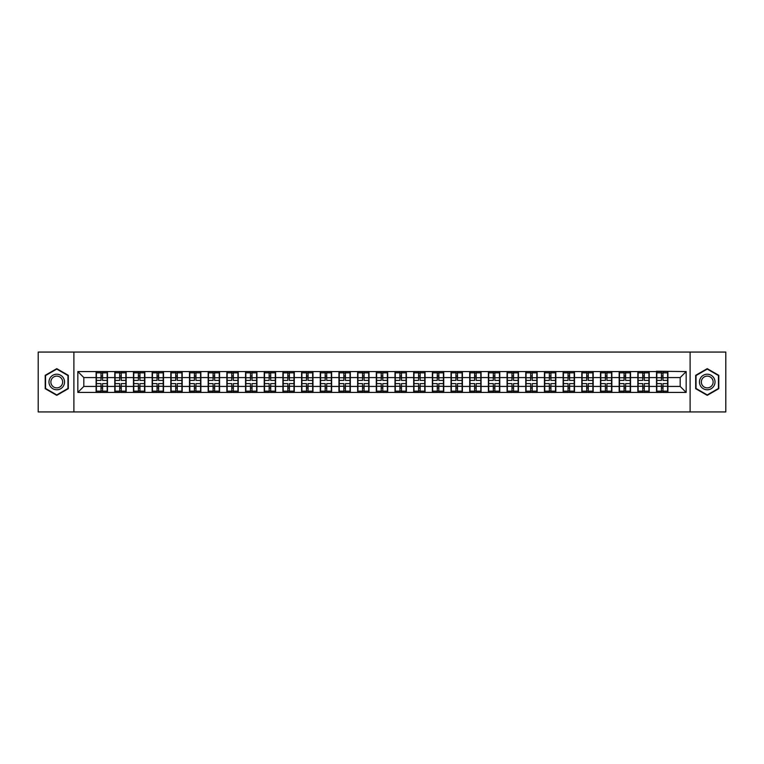<?xml version="1.0" encoding="UTF-8"?>
<svg xmlns="http://www.w3.org/2000/svg" width="764" height="764" viewBox="0 0 764 764"><rect width="100%" height="100%" fill="white"/><g stroke="black" fill="none" stroke-linecap="round" stroke-linejoin="round"><path stroke-width="1.15" d="M690.112 411.939L725.8 411.939L725.8 352.061L690.112 352.061L690.112 411.939L73.888 411.939L73.888 352.061L38.2 352.061L38.2 411.939L73.888 411.939M690.112 352.061L73.888 352.061M680.18 386.431L680.18 377.569L667.898 377.569L667.898 386.431L680.18 386.431L686.168 392.419L686.168 371.581L656.524 371.218L656.524 377.569L649.219 377.569L649.219 386.431L656.524 386.431L656.524 377.569M686.168 392.419L77.832 392.419L77.832 371.581L96.102 371.581L96.102 377.569L83.82 377.569L83.82 386.431L96.102 386.431L96.102 377.569M656.524 371.581L96.102 371.581M656.524 386.431L656.524 392.419M649.219 386.431L649.219 392.419M649.219 371.581L649.219 377.569M630.539 386.431L637.844 386.431L637.844 377.569L630.539 377.569L630.539 392.419M637.844 386.431L637.844 392.419M637.844 371.581L637.844 377.569M630.539 371.581L630.539 377.569M611.859 386.431L619.165 386.431L619.165 377.569L611.859 377.569L611.859 392.419M619.165 386.431L619.165 392.419M619.165 371.581L619.165 377.569M611.859 371.581L611.859 377.569M593.179 386.431L600.485 386.431L600.485 377.569L593.179 377.569L593.179 392.419M600.485 386.431L600.485 392.419M600.485 371.581L600.485 377.569M593.179 371.581L593.179 377.569M574.499 386.431L581.805 386.431L581.805 377.569L574.499 377.569L574.499 392.419M581.805 386.431L581.805 392.419M581.805 371.581L581.805 377.569M574.499 371.581L574.499 377.569M555.82 386.431L563.125 386.431L563.125 377.569L555.82 377.569L555.82 392.419M563.125 386.431L563.125 392.419M563.125 371.581L563.125 377.569M555.82 371.581L555.82 377.569M537.14 386.431L544.436 386.431L544.436 377.569L537.14 377.569L537.14 392.419M544.436 386.431L544.436 392.419M544.436 371.581L544.436 377.569M537.14 371.581L537.14 377.569M518.45 386.431L525.756 386.431L525.756 377.569L518.45 377.569L518.45 392.419M525.756 386.431L525.756 392.419M525.756 371.581L525.756 377.569M518.45 371.581L518.45 377.569M499.771 386.431L507.076 386.431L507.076 377.569L499.771 377.569L499.771 392.419M507.076 386.431L507.076 392.419M507.076 371.581L507.076 377.569M499.771 371.581L499.771 377.569M481.091 386.431L488.397 386.431L488.397 377.569L481.091 377.569L481.091 392.419M488.397 386.431L488.397 392.419M488.397 371.581L488.397 377.569M481.091 371.581L481.091 377.569M462.411 386.431L469.717 386.431L469.717 377.569L462.411 377.569L462.411 392.419M469.717 386.431L469.717 392.419M469.717 371.581L469.717 377.569M462.411 371.581L462.411 377.569M443.731 386.431L451.037 386.431L451.037 377.569L443.731 377.569L443.731 392.419M451.037 386.431L451.037 392.419M451.037 371.581L451.037 377.569M443.731 371.581L443.731 377.569M425.051 386.431L432.357 386.431L432.357 377.569L425.051 377.569L425.051 392.419M432.357 386.431L432.357 392.419M432.357 371.581L432.357 377.569M425.051 371.581L425.051 377.569M406.372 386.431L413.677 386.431L413.677 377.569L406.372 377.569L406.372 392.419M413.677 386.431L413.677 392.419M413.677 371.581L413.677 377.569M406.372 371.581L406.372 377.569M387.692 386.431L394.998 386.431L394.998 377.569L387.692 377.569L387.692 392.419M394.998 386.431L394.998 392.419M394.998 371.581L394.998 377.569M387.692 371.581L387.692 377.569M369.002 386.431L376.308 386.431L376.308 377.569L369.002 377.569L369.002 392.419M376.308 386.431L376.308 392.419M376.308 371.581L376.308 377.569M369.002 371.581L369.002 377.569M350.323 386.431L357.628 386.431L357.628 377.569L350.323 377.569L350.323 392.419M357.628 386.431L357.628 392.419M357.628 371.581L357.628 377.569M350.323 371.581L350.323 377.569M331.643 386.431L338.949 386.431L338.949 377.569L331.643 377.569L331.643 392.419M338.949 386.431L338.949 392.419M338.949 371.581L338.949 377.569M331.643 371.581L331.643 377.569M312.963 386.431L320.269 386.431L320.269 377.569L312.963 377.569L312.963 392.419M320.269 386.431L320.269 392.419M320.269 371.581L320.269 377.569M312.963 371.581L312.963 377.569M294.283 386.431L301.589 386.431L301.589 377.569L294.283 377.569L294.283 392.419M301.589 386.431L301.589 392.419M301.589 371.581L301.589 377.569M294.283 371.581L294.283 377.569M275.603 386.431L282.909 386.431L282.909 377.569L275.603 377.569L275.603 392.419M282.909 386.431L282.909 392.419M282.909 371.581L282.909 377.569M275.603 371.581L275.603 377.569M256.924 386.431L264.229 386.431L264.229 377.569L256.924 377.569L256.924 392.419M264.229 386.431L264.229 392.419M264.229 371.581L264.229 377.569M256.924 371.581L256.924 377.569M238.244 386.431L245.55 386.431L245.55 377.569L238.244 377.569L238.244 392.419M245.55 386.431L245.55 392.419M245.55 371.581L245.55 377.569M238.244 371.581L238.244 377.569M219.564 386.431L226.86 386.431L226.86 377.569L219.564 377.569L219.564 392.419M226.86 386.431L226.86 392.419M226.86 371.581L226.86 377.569M219.564 371.581L219.564 377.569M200.875 386.431L208.18 386.431L208.18 377.569L200.875 377.569L200.875 392.419M208.18 386.431L208.18 392.419M208.18 371.581L208.18 377.569M200.875 371.581L200.875 377.569M182.195 386.431L189.501 386.431L189.501 377.569L182.195 377.569L182.195 392.419M189.501 386.431L189.501 392.419M189.501 371.581L189.501 377.569M182.195 371.581L182.195 377.569M163.515 386.431L170.821 386.431L170.821 377.569L163.515 377.569L163.515 392.419M170.821 386.431L170.821 392.419M170.821 371.581L170.821 377.569M163.515 371.581L163.515 377.569M144.835 386.431L152.141 386.431L152.141 377.569L144.835 377.569L144.835 392.419M152.141 386.431L152.141 392.419M152.141 371.581L152.141 377.569M144.835 371.581L144.835 377.569M126.155 386.431L133.461 386.431L133.461 377.569L126.155 377.569L126.155 392.419M133.461 386.431L133.461 392.419M133.461 371.581L133.461 377.569M126.155 371.581L126.155 377.569M107.476 386.431L114.781 386.431L114.781 377.569L107.476 377.569L107.476 392.419M114.781 386.431L114.781 392.419M114.781 371.581L114.781 377.569M107.476 371.581L107.476 377.569M96.102 386.431L96.102 392.419M83.82 386.431L77.832 392.419M77.832 371.581L83.82 377.569M667.898 386.431L667.898 392.419M667.898 371.581L667.898 377.569M686.168 371.581L680.18 377.569M56.765 368.659L45.21 375.325L45.21 388.675L56.765 395.341L68.321 388.675L68.321 375.325L56.765 368.659M695.679 388.675L707.235 395.341L718.79 388.675L718.79 375.325L707.235 368.659L695.679 375.325L695.679 388.675M96.398 377.75L101.01 377.75L101.01 371.524L96.398 371.524L96.398 383.614L101.01 383.614L101.01 386.25L102.567 386.231L102.567 383.614L107.18 383.614L107.18 371.524L102.567 371.524L102.567 372.842L107.18 372.842M101.01 376.022L102.567 376.022M102.567 373.023L101.01 373.023M96.398 380.386L101.01 380.386L101.01 377.75L102.567 377.769L102.567 380.386L107.18 380.386M96.398 372.842L101.01 372.842M101.01 390.977L102.567 390.977M101.01 387.978L102.567 387.978M96.398 392.476L101.01 392.476L101.01 391.158L96.398 391.158L96.398 392.476M96.398 383.614L96.398 386.25L101.01 386.25L101.01 391.158M96.398 386.25L96.398 391.158M107.18 383.614L107.18 392.476L102.567 392.476L102.567 391.158L107.18 391.158M107.18 386.25L102.567 386.25L102.567 391.158M107.18 377.75L102.567 377.75L102.567 372.842M115.078 377.75L119.69 377.75L119.69 371.524L115.078 371.524L115.078 383.614L119.69 383.614L119.69 386.25L121.247 386.231L121.247 383.614L125.859 383.614L125.859 371.524L121.247 371.524L121.247 372.842L125.859 372.842M119.69 376.022L121.247 376.022M121.247 373.023L119.69 373.023M115.078 380.386L119.69 380.386L119.69 377.75L121.247 377.769L121.247 380.386L125.859 380.386M115.078 372.842L119.69 372.842M119.69 390.977L121.247 390.977M119.69 387.978L121.247 387.978M115.078 392.476L119.69 392.476L119.69 391.158L115.078 391.158L115.078 392.476M115.078 383.614L115.078 386.25L119.69 386.25L119.69 391.158M115.078 386.25L115.078 391.158M125.859 383.614L125.859 392.476L121.247 392.476L121.247 391.158L125.859 391.158M125.859 386.25L121.247 386.25L121.247 391.158M125.859 377.75L121.247 377.75L121.247 372.842M133.757 377.75L138.37 377.75L138.37 371.524L133.757 371.524L133.757 383.614L138.37 383.614L138.37 386.25L139.927 386.231L139.927 383.614L144.539 383.614L144.539 371.524L139.927 371.524L139.927 372.842L144.539 372.842M138.37 376.022L139.927 376.022M139.927 373.023L138.37 373.023M133.757 380.386L138.37 380.386L138.37 377.75L139.927 377.769L139.927 380.386L144.539 380.386M133.757 372.842L138.37 372.842M138.37 390.977L139.927 390.977M138.37 387.978L139.927 387.978M133.757 392.476L138.37 392.476L138.37 391.158L133.757 391.158L133.757 392.476M133.757 383.614L133.757 386.25L138.37 386.25L138.37 391.158M133.757 386.25L133.757 391.158M144.539 383.614L144.539 392.476L139.927 392.476L139.927 391.158L144.539 391.158M144.539 386.25L139.927 386.25L139.927 391.158M144.539 377.75L139.927 377.75L139.927 372.842M152.437 377.75L157.05 377.75L157.05 371.524L152.437 371.524L152.437 383.614L157.05 383.614L157.05 386.25L158.606 386.231L158.606 383.614L163.219 383.614L163.219 371.524L158.606 371.524L158.606 372.842L163.219 372.842M157.05 376.022L158.606 376.022M158.606 373.023L157.05 373.023M152.437 380.386L157.05 380.386L157.05 377.75L158.606 377.769L158.606 380.386L163.219 380.386M152.437 372.842L157.05 372.842M157.05 390.977L158.606 390.977M157.05 387.978L158.606 387.978M152.437 392.476L157.05 392.476L157.05 391.158L152.437 391.158L152.437 392.476M152.437 383.614L152.437 386.25L157.05 386.25L157.05 391.158M152.437 386.25L152.437 391.158M163.219 383.614L163.219 392.476L158.606 392.476L158.606 391.158L163.219 391.158M163.219 386.25L158.606 386.25L158.606 391.158M163.219 377.75L158.606 377.75L158.606 372.842M171.117 377.75L175.73 377.75L175.73 371.524L171.117 371.524L171.117 383.614L175.73 383.614L175.73 386.25L177.286 386.231L177.286 383.614L181.899 383.614L181.899 371.524L177.286 371.524L177.286 372.842L181.899 372.842M175.73 376.022L177.286 376.022M177.286 373.023L175.73 373.023M171.117 380.386L175.73 380.386L175.73 377.75L177.286 377.769L177.286 380.386L181.899 380.386M171.117 372.842L175.73 372.842M175.73 390.977L177.286 390.977M175.73 387.978L177.286 387.978M171.117 392.476L175.73 392.476L175.73 391.158L171.117 391.158L171.117 392.476M171.117 383.614L171.117 386.25L175.73 386.25L175.73 391.158M171.117 386.25L171.117 391.158M181.899 383.614L181.899 392.476L177.286 392.476L177.286 391.158L181.899 391.158M181.899 386.25L177.286 386.25L177.286 391.158M181.899 377.75L177.286 377.75L177.286 372.842M189.806 377.75L194.409 377.75L194.409 371.524L189.806 371.524L189.806 383.614L194.409 383.614L194.409 386.25L195.966 386.231L195.966 383.614L200.579 383.614L200.579 371.524L195.966 371.524L195.966 372.842L200.579 372.842M194.409 376.022L195.966 376.022M195.966 373.023L194.409 373.023M189.806 380.386L194.409 380.386L194.409 377.75L195.966 377.769L195.966 380.386L200.579 380.386M189.806 372.842L194.409 372.842M194.409 390.977L195.966 390.977M194.409 387.978L195.966 387.978M189.806 392.476L194.409 392.476L194.409 391.158L189.806 391.158L189.806 392.476M189.806 383.614L189.806 386.25L194.409 386.25L194.409 391.158M189.806 386.25L189.806 391.158M200.579 383.614L200.579 392.476L195.966 392.476L195.966 391.158L200.579 391.158M200.579 386.25L195.966 386.25L195.966 391.158M200.579 377.75L195.966 377.75L195.966 372.842M63.498 378.104A7.783 7.783 0 0 0 52.869 375.258A7.783 7.783 0 0 0 50.023 385.896A7.783 7.783 0 0 0 60.652 388.742A7.783 7.783 0 0 0 63.498 378.104M61.865 379.049A5.892 5.892 0 0 0 53.814 376.9A5.892 5.892 0 0 0 51.656 384.951A5.892 5.892 0 0 0 59.707 387.1A5.892 5.892 0 0 0 61.865 379.049M56.765 394.931L45.563 388.465L45.563 375.535L56.765 369.069L67.958 375.535L67.958 388.465L56.765 394.931M713.977 378.104A7.783 7.783 0 0 0 703.348 375.258A7.783 7.783 0 0 0 700.502 385.896A7.783 7.783 0 0 0 711.131 388.742A7.783 7.783 0 0 0 713.977 378.104M712.344 379.049A5.892 5.892 0 0 0 704.293 376.9A5.892 5.892 0 0 0 702.135 384.951A5.892 5.892 0 0 0 710.186 387.1A5.892 5.892 0 0 0 712.344 379.049M707.235 394.931L696.042 388.465L696.042 375.535L707.235 369.069L718.437 375.535L718.437 388.465L707.235 394.931M208.486 377.75L213.089 377.75L213.089 371.524L208.486 371.524L208.486 383.614L213.089 383.614L213.089 386.25L214.646 386.231L214.646 383.614L219.258 383.614L219.258 371.524L214.646 371.524L214.646 372.842L219.258 372.842M213.089 376.022L214.646 376.022M214.646 373.023L213.089 373.023M208.486 380.386L213.089 380.386L213.089 377.75L214.646 377.769L214.646 380.386L219.258 380.386M208.486 372.842L213.089 372.842M213.089 390.977L214.646 390.977M213.089 387.978L214.646 387.978M208.486 392.476L213.089 392.476L213.089 391.158L208.486 391.158L208.486 392.476M208.486 383.614L208.486 386.25L213.089 386.25L213.089 391.158M208.486 386.25L208.486 391.158M219.258 383.614L219.258 392.476L214.646 392.476L214.646 391.158L219.258 391.158M219.258 386.25L214.646 386.25L214.646 391.158M219.258 377.75L214.646 377.75L214.646 372.842M227.166 377.75L231.778 377.75L231.778 371.524L227.166 371.524L227.166 383.614L231.778 383.614L231.778 386.25L233.335 386.231L233.335 383.614L237.938 383.614L237.938 371.524L233.335 371.524L233.335 372.842L237.938 372.842M231.778 376.022L233.335 376.022M233.335 373.023L231.778 373.023M227.166 380.386L231.778 380.386L231.778 377.75L233.335 377.769L233.335 380.386L237.938 380.386M227.166 372.842L231.778 372.842M231.778 390.977L233.335 390.977M231.778 387.978L233.335 387.978M227.166 392.476L231.778 392.476L231.778 391.158L227.166 391.158L227.166 392.476M227.166 383.614L227.166 386.25L231.778 386.25L231.778 391.158M227.166 386.25L227.166 391.158M237.938 383.614L237.938 392.476L233.335 392.476L233.335 391.158L237.938 391.158M237.938 386.25L233.335 386.25L233.335 391.158M237.938 377.75L233.335 377.75L233.335 372.842M245.846 377.75L250.458 377.75L250.458 371.524L245.846 371.524L245.846 383.614L250.458 383.614L250.458 386.25L252.015 386.231L252.015 383.614L256.618 383.614L256.618 371.524L252.015 371.524L252.015 372.842L256.618 372.842M250.458 376.022L252.015 376.022M252.015 373.023L250.458 373.023M245.846 380.386L250.458 380.386L250.458 377.75L252.015 377.769L252.015 380.386L256.618 380.386M245.846 372.842L250.458 372.842M250.458 390.977L252.015 390.977M250.458 387.978L252.015 387.978M245.846 392.476L250.458 392.476L250.458 391.158L245.846 391.158L245.846 392.476M245.846 383.614L245.846 386.25L250.458 386.25L250.458 391.158M245.846 386.25L245.846 391.158M256.618 383.614L256.618 392.476L252.015 392.476L252.015 391.158L256.618 391.158M256.618 386.25L252.015 386.25L252.015 391.158M256.618 377.75L252.015 377.75L252.015 372.842M264.525 377.75L269.138 377.75L269.138 371.524L264.525 371.524L264.525 383.614L269.138 383.614L269.138 386.25L270.695 386.231L270.695 383.614L275.307 383.614L275.307 371.524L270.695 371.524L270.695 372.842L275.307 372.842M269.138 376.022L270.695 376.022M270.695 373.023L269.138 373.023M264.525 380.386L269.138 380.386L269.138 377.75L270.695 377.769L270.695 380.386L275.307 380.386M264.525 372.842L269.138 372.842M269.138 390.977L270.695 390.977M269.138 387.978L270.695 387.978M264.525 392.476L269.138 392.476L269.138 391.158L264.525 391.158L264.525 392.476M264.525 383.614L264.525 386.25L269.138 386.25L269.138 391.158M264.525 386.25L264.525 391.158M275.307 383.614L275.307 392.476L270.695 392.476L270.695 391.158L275.307 391.158M275.307 386.25L270.695 386.25L270.695 391.158M275.307 377.75L270.695 377.75L270.695 372.842M283.205 377.75L287.818 377.75L287.818 371.524L283.205 371.524L283.205 383.614L287.818 383.614L287.818 386.25L289.375 386.231L289.375 383.614L293.987 383.614L293.987 371.524L289.375 371.524L289.375 372.842L293.987 372.842M287.818 376.022L289.375 376.022M289.375 373.023L287.818 373.023M283.205 380.386L287.818 380.386L287.818 377.75L289.375 377.769L289.375 380.386L293.987 380.386M283.205 372.842L287.818 372.842M287.818 390.977L289.375 390.977M287.818 387.978L289.375 387.978M283.205 392.476L287.818 392.476L287.818 391.158L283.205 391.158L283.205 392.476M283.205 383.614L283.205 386.25L287.818 386.25L287.818 391.158M283.205 386.25L283.205 391.158M293.987 383.614L293.987 392.476L289.375 392.476L289.375 391.158L293.987 391.158M293.987 386.25L289.375 386.25L289.375 391.158M293.987 377.75L289.375 377.75L289.375 372.842M301.885 377.75L306.498 377.75L306.498 371.524L301.885 371.524L301.885 383.614L306.498 383.614L306.498 386.25L308.054 386.231L308.054 383.614L312.667 383.614L312.667 371.524L308.054 371.524L308.054 372.842L312.667 372.842M306.498 376.022L308.054 376.022M308.054 373.023L306.498 373.023M301.885 380.386L306.498 380.386L306.498 377.75L308.054 377.769L308.054 380.386L312.667 380.386M301.885 372.842L306.498 372.842M306.498 390.977L308.054 390.977M306.498 387.978L308.054 387.978M301.885 392.476L306.498 392.476L306.498 391.158L301.885 391.158L301.885 392.476M301.885 383.614L301.885 386.25L306.498 386.25L306.498 391.158M301.885 386.25L301.885 391.158M312.667 383.614L312.667 392.476L308.054 392.476L308.054 391.158L312.667 391.158M312.667 386.25L308.054 386.25L308.054 391.158M312.667 377.75L308.054 377.75L308.054 372.842M320.565 377.75L325.178 377.75L325.178 371.524L320.565 371.524L320.565 383.614L325.178 383.614L325.178 386.25L326.734 386.231L326.734 383.614L331.347 383.614L331.347 371.524L326.734 371.524L326.734 372.842L331.347 372.842M325.178 376.022L326.734 376.022M326.734 373.023L325.178 373.023M320.565 380.386L325.178 380.386L325.178 377.75L326.734 377.769L326.734 380.386L331.347 380.386M320.565 372.842L325.178 372.842M325.178 390.977L326.734 390.977M325.178 387.978L326.734 387.978M320.565 392.476L325.178 392.476L325.178 391.158L320.565 391.158L320.565 392.476M320.565 383.614L320.565 386.25L325.178 386.25L325.178 391.158M320.565 386.25L320.565 391.158M331.347 383.614L331.347 392.476L326.734 392.476L326.734 391.158L331.347 391.158M331.347 386.25L326.734 386.25L326.734 391.158M331.347 377.75L326.734 377.75L326.734 372.842M339.254 377.75L343.857 377.75L343.857 371.524L339.254 371.524L339.254 383.614L343.857 383.614L343.857 386.25L345.414 386.231L345.414 383.614L350.027 383.614L350.027 371.524L345.414 371.524L345.414 372.842L350.027 372.842M343.857 376.022L345.414 376.022M345.414 373.023L343.857 373.023M339.254 380.386L343.857 380.386L343.857 377.75L345.414 377.769L345.414 380.386L350.027 380.386M339.254 372.842L343.857 372.842M343.857 390.977L345.414 390.977M343.857 387.978L345.414 387.978M339.254 392.476L343.857 392.476L343.857 391.158L339.254 391.158L339.254 392.476M339.254 383.614L339.254 386.25L343.857 386.25L343.857 391.158M339.254 386.25L339.254 391.158M350.027 383.614L350.027 392.476L345.414 392.476L345.414 391.158L350.027 391.158M350.027 386.25L345.414 386.25L345.414 391.158M350.027 377.75L345.414 377.75L345.414 372.842M357.934 377.75L362.537 377.75L362.537 371.524L357.934 371.524L357.934 383.614L362.537 383.614L362.537 386.25L364.094 386.231L364.094 383.614L368.706 383.614L368.706 371.524L364.094 371.524L364.094 372.842L368.706 372.842M362.537 376.022L364.094 376.022M364.094 373.023L362.537 373.023M357.934 380.386L362.537 380.386L362.537 377.75L364.094 377.769L364.094 380.386L368.706 380.386M357.934 372.842L362.537 372.842M362.537 390.977L364.094 390.977M362.537 387.978L364.094 387.978M357.934 392.476L362.537 392.476L362.537 391.158L357.934 391.158L357.934 392.476M357.934 383.614L357.934 386.25L362.537 386.25L362.537 391.158M357.934 386.25L357.934 391.158M368.706 383.614L368.706 392.476L364.094 392.476L364.094 391.158L368.706 391.158M368.706 386.25L364.094 386.25L364.094 391.158M368.706 377.75L364.094 377.75L364.094 372.842M376.614 377.75L381.217 377.75L381.217 371.524L376.614 371.524L376.614 383.614L381.217 383.614L381.217 386.25L382.783 386.231L382.783 383.614L387.386 383.614L387.386 371.524L382.783 371.524L382.783 372.842L387.386 372.842M381.217 376.022L382.783 376.022M382.783 373.023L381.217 373.023M376.614 380.386L381.217 380.386L381.217 377.75L382.783 377.769L382.783 380.386L387.386 380.386M376.614 372.842L381.217 372.842M381.217 390.977L382.783 390.977M381.217 387.978L382.783 387.978M376.614 392.476L381.217 392.476L381.217 391.158L376.614 391.158L376.614 392.476M376.614 383.614L376.614 386.25L381.217 386.25L381.217 391.158M376.614 386.25L376.614 391.158M387.386 383.614L387.386 392.476L382.783 392.476L382.783 391.158L387.386 391.158M387.386 386.25L382.783 386.25L382.783 391.158M387.386 377.75L382.783 377.75L382.783 372.842M395.294 377.75L399.906 377.75L399.906 371.524L395.294 371.524L395.294 383.614L399.906 383.614L399.906 386.25L401.463 386.231L401.463 383.614L406.066 383.614L406.066 371.524L401.463 371.524L401.463 372.842L406.066 372.842M399.906 376.022L401.463 376.022M401.463 373.023L399.906 373.023M395.294 380.386L399.906 380.386L399.906 377.75L401.463 377.769L401.463 380.386L406.066 380.386M395.294 372.842L399.906 372.842M399.906 390.977L401.463 390.977M399.906 387.978L401.463 387.978M395.294 392.476L399.906 392.476L399.906 391.158L395.294 391.158L395.294 392.476M395.294 383.614L395.294 386.25L399.906 386.25L399.906 391.158M395.294 386.25L395.294 391.158M406.066 383.614L406.066 392.476L401.463 392.476L401.463 391.158L406.066 391.158M406.066 386.25L401.463 386.25L401.463 391.158M406.066 377.75L401.463 377.75L401.463 372.842M413.973 377.75L418.586 377.75L418.586 371.524L413.973 371.524L413.973 383.614L418.586 383.614L418.586 386.25L420.143 386.231L420.143 383.614L424.746 383.614L424.746 371.524L420.143 371.524L420.143 372.842L424.746 372.842M418.586 376.022L420.143 376.022M420.143 373.023L418.586 373.023M413.973 380.386L418.586 380.386L418.586 377.75L420.143 377.769L420.143 380.386L424.746 380.386M413.973 372.842L418.586 372.842M418.586 390.977L420.143 390.977M418.586 387.978L420.143 387.978M413.973 392.476L418.586 392.476L418.586 391.158L413.973 391.158L413.973 392.476M413.973 383.614L413.973 386.25L418.586 386.25L418.586 391.158M413.973 386.25L413.973 391.158M424.746 383.614L424.746 392.476L420.143 392.476L420.143 391.158L424.746 391.158M424.746 386.25L420.143 386.25L420.143 391.158M424.746 377.75L420.143 377.75L420.143 372.842M432.653 377.75L437.266 377.75L437.266 371.524L432.653 371.524L432.653 383.614L437.266 383.614L437.266 386.25L438.822 386.231L438.822 383.614L443.435 383.614L443.435 371.524L438.822 371.524L438.822 372.842L443.435 372.842M437.266 376.022L438.822 376.022M438.822 373.023L437.266 373.023M432.653 380.386L437.266 380.386L437.266 377.75L438.822 377.769L438.822 380.386L443.435 380.386M432.653 372.842L437.266 372.842M437.266 390.977L438.822 390.977M437.266 387.978L438.822 387.978M432.653 392.476L437.266 392.476L437.266 391.158L432.653 391.158L432.653 392.476M432.653 383.614L432.653 386.25L437.266 386.25L437.266 391.158M432.653 386.25L432.653 391.158M443.435 383.614L443.435 392.476L438.822 392.476L438.822 391.158L443.435 391.158M443.435 386.25L438.822 386.25L438.822 391.158M443.435 377.75L438.822 377.75L438.822 372.842M451.333 377.75L455.946 377.75L455.946 371.524L451.333 371.524L451.333 383.614L455.946 383.614L455.946 386.25L457.502 386.231L457.502 383.614L462.115 383.614L462.115 371.524L457.502 371.524L457.502 372.842L462.115 372.842M455.946 376.022L457.502 376.022M457.502 373.023L455.946 373.023M451.333 380.386L455.946 380.386L455.946 377.75L457.502 377.769L457.502 380.386L462.115 380.386M451.333 372.842L455.946 372.842M455.946 390.977L457.502 390.977M455.946 387.978L457.502 387.978M451.333 392.476L455.946 392.476L455.946 391.158L451.333 391.158L451.333 392.476M451.333 383.614L451.333 386.25L455.946 386.25L455.946 391.158M451.333 386.25L451.333 391.158M462.115 383.614L462.115 392.476L457.502 392.476L457.502 391.158L462.115 391.158M462.115 386.25L457.502 386.25L457.502 391.158M462.115 377.75L457.502 377.75L457.502 372.842M470.013 377.75L474.625 377.75L474.625 371.524L470.013 371.524L470.013 383.614L474.625 383.614L474.625 386.25L476.182 386.231L476.182 383.614L480.795 383.614L480.795 371.524L476.182 371.524L476.182 372.842L480.795 372.842M474.625 376.022L476.182 376.022M476.182 373.023L474.625 373.023M470.013 380.386L474.625 380.386L474.625 377.75L476.182 377.769L476.182 380.386L480.795 380.386M470.013 372.842L474.625 372.842M474.625 390.977L476.182 390.977M474.625 387.978L476.182 387.978M470.013 392.476L474.625 392.476L474.625 391.158L470.013 391.158L470.013 392.476M470.013 383.614L470.013 386.25L474.625 386.25L474.625 391.158M470.013 386.25L470.013 391.158M480.795 383.614L480.795 392.476L476.182 392.476L476.182 391.158L480.795 391.158M480.795 386.25L476.182 386.25L476.182 391.158M480.795 377.75L476.182 377.75L476.182 372.842M488.693 377.75L493.305 377.75L493.305 371.524L488.693 371.524L488.693 383.614L493.305 383.614L493.305 386.25L494.862 386.231L494.862 383.614L499.475 383.614L499.475 371.524L494.862 371.524L494.862 372.842L499.475 372.842M493.305 376.022L494.862 376.022M494.862 373.023L493.305 373.023M488.693 380.386L493.305 380.386L493.305 377.75L494.862 377.769L494.862 380.386L499.475 380.386M488.693 372.842L493.305 372.842M493.305 390.977L494.862 390.977M493.305 387.978L494.862 387.978M488.693 392.476L493.305 392.476L493.305 391.158L488.693 391.158L488.693 392.476M488.693 383.614L488.693 386.25L493.305 386.25L493.305 391.158M488.693 386.25L488.693 391.158M499.475 383.614L499.475 392.476L494.862 392.476L494.862 391.158L499.475 391.158M499.475 386.25L494.862 386.25L494.862 391.158M499.475 377.75L494.862 377.75L494.862 372.842M507.382 377.75L511.985 377.75L511.985 371.524L507.382 371.524L507.382 383.614L511.985 383.614L511.985 386.25L513.542 386.231L513.542 383.614L518.154 383.614L518.154 371.524L513.542 371.524L513.542 372.842L518.154 372.842M511.985 376.022L513.542 376.022M513.542 373.023L511.985 373.023M507.382 380.386L511.985 380.386L511.985 377.75L513.542 377.769L513.542 380.386L518.154 380.386M507.382 372.842L511.985 372.842M511.985 390.977L513.542 390.977M511.985 387.978L513.542 387.978M507.382 392.476L511.985 392.476L511.985 391.158L507.382 391.158L507.382 392.476M507.382 383.614L507.382 386.25L511.985 386.25L511.985 391.158M507.382 386.25L507.382 391.158M518.154 383.614L518.154 392.476L513.542 392.476L513.542 391.158L518.154 391.158M518.154 386.25L513.542 386.25L513.542 391.158M518.154 377.75L513.542 377.75L513.542 372.842M526.062 377.75L530.665 377.75L530.665 371.524L526.062 371.524L526.062 383.614L530.665 383.614L530.665 386.25L532.221 386.231L532.221 383.614L536.834 383.614L536.834 371.524L532.221 371.524L532.221 372.842L536.834 372.842M530.665 376.022L532.221 376.022M532.221 373.023L530.665 373.023M526.062 380.386L530.665 380.386L530.665 377.75L532.221 377.769L532.221 380.386L536.834 380.386M526.062 372.842L530.665 372.842M530.665 390.977L532.221 390.977M530.665 387.978L532.221 387.978M526.062 392.476L530.665 392.476L530.665 391.158L526.062 391.158L526.062 392.476M526.062 383.614L526.062 386.25L530.665 386.25L530.665 391.158M526.062 386.25L526.062 391.158M536.834 383.614L536.834 392.476L532.221 392.476L532.221 391.158L536.834 391.158M536.834 386.25L532.221 386.25L532.221 391.158M536.834 377.75L532.221 377.75L532.221 372.842M544.742 377.75L549.354 377.75L549.354 371.524L544.742 371.524L544.742 383.614L549.354 383.614L549.354 386.25L550.911 386.231L550.911 383.614L555.514 383.614L555.514 371.524L550.911 371.524L550.911 372.842L555.514 372.842M549.354 376.022L550.911 376.022M550.911 373.023L549.354 373.023M544.742 380.386L549.354 380.386L549.354 377.75L550.911 377.769L550.911 380.386L555.514 380.386M544.742 372.842L549.354 372.842M549.354 390.977L550.911 390.977M549.354 387.978L550.911 387.978M544.742 392.476L549.354 392.476L549.354 391.158L544.742 391.158L544.742 392.476M544.742 383.614L544.742 386.25L549.354 386.25L549.354 391.158M544.742 386.25L544.742 391.158M555.514 383.614L555.514 392.476L550.911 392.476L550.911 391.158L555.514 391.158M555.514 386.25L550.911 386.25L550.911 391.158M555.514 377.75L550.911 377.75L550.911 372.842M563.421 377.75L568.034 377.75L568.034 371.524L563.421 371.524L563.421 383.614L568.034 383.614L568.034 386.25L569.591 386.231L569.591 383.614L574.194 383.614L574.194 371.524L569.591 371.524L569.591 372.842L574.194 372.842M568.034 376.022L569.591 376.022M569.591 373.023L568.034 373.023M563.421 380.386L568.034 380.386L568.034 377.75L569.591 377.769L569.591 380.386L574.194 380.386M563.421 372.842L568.034 372.842M568.034 390.977L569.591 390.977M568.034 387.978L569.591 387.978M563.421 392.476L568.034 392.476L568.034 391.158L563.421 391.158L563.421 392.476M563.421 383.614L563.421 386.25L568.034 386.25L568.034 391.158M563.421 386.25L563.421 391.158M574.194 383.614L574.194 392.476L569.591 392.476L569.591 391.158L574.194 391.158M574.194 386.25L569.591 386.25L569.591 391.158M574.194 377.75L569.591 377.75L569.591 372.842M582.101 377.75L586.714 377.75L586.714 371.524L582.101 371.524L582.101 383.614L586.714 383.614L586.714 386.25L588.27 386.231L588.27 383.614L592.883 383.614L592.883 371.524L588.27 371.524L588.27 372.842L592.883 372.842M586.714 376.022L588.27 376.022M588.27 373.023L586.714 373.023M582.101 380.386L586.714 380.386L586.714 377.75L588.27 377.769L588.27 380.386L592.883 380.386M582.101 372.842L586.714 372.842M586.714 390.977L588.27 390.977M586.714 387.978L588.27 387.978M582.101 392.476L586.714 392.476L586.714 391.158L582.101 391.158L582.101 392.476M582.101 383.614L582.101 386.25L586.714 386.25L586.714 391.158M582.101 386.25L582.101 391.158M592.883 383.614L592.883 392.476L588.27 392.476L588.27 391.158L592.883 391.158M592.883 386.25L588.27 386.25L588.27 391.158M592.883 377.75L588.27 377.75L588.27 372.842M600.781 377.75L605.394 377.75L605.394 371.524L600.781 371.524L600.781 383.614L605.394 383.614L605.394 386.25L606.95 386.231L606.95 383.614L611.563 383.614L611.563 371.524L606.95 371.524L606.95 372.842L611.563 372.842M605.394 376.022L606.95 376.022M606.95 373.023L605.394 373.023M600.781 380.386L605.394 380.386L605.394 377.75L606.95 377.769L606.95 380.386L611.563 380.386M600.781 372.842L605.394 372.842M605.394 390.977L606.95 390.977M605.394 387.978L606.95 387.978M600.781 392.476L605.394 392.476L605.394 391.158L600.781 391.158L600.781 392.476M600.781 383.614L600.781 386.25L605.394 386.25L605.394 391.158M600.781 386.25L600.781 391.158M611.563 383.614L611.563 392.476L606.95 392.476L606.95 391.158L611.563 391.158M611.563 386.25L606.95 386.25L606.95 391.158M611.563 377.75L606.95 377.75L606.95 372.842M619.461 377.75L624.073 377.75L624.073 371.524L619.461 371.524L619.461 383.614L624.073 383.614L624.073 386.25L625.63 386.231L625.63 383.614L630.243 383.614L630.243 371.524L625.63 371.524L625.63 372.842L630.243 372.842M624.073 376.022L625.63 376.022M625.63 373.023L624.073 373.023M619.461 380.386L624.073 380.386L624.073 377.75L625.63 377.769L625.63 380.386L630.243 380.386M619.461 372.842L624.073 372.842M624.073 390.977L625.63 390.977M624.073 387.978L625.63 387.978M619.461 392.476L624.073 392.476L624.073 391.158L619.461 391.158L619.461 392.476M619.461 383.614L619.461 386.25L624.073 386.25L624.073 391.158M619.461 386.25L619.461 391.158M630.243 383.614L630.243 392.476L625.63 392.476L625.63 391.158L630.243 391.158M630.243 386.25L625.63 386.25L625.63 391.158M630.243 377.75L625.63 377.75L625.63 372.842M638.141 377.75L642.753 377.75L642.753 371.524L638.141 371.524L638.141 383.614L642.753 383.614L642.753 386.25L644.31 386.231L644.31 383.614L648.923 383.614L648.923 371.524L644.31 371.524L644.31 372.842L648.923 372.842M642.753 376.022L644.31 376.022M644.31 373.023L642.753 373.023M638.141 380.386L642.753 380.386L642.753 377.75L644.31 377.769L644.31 380.386L648.923 380.386M638.141 372.842L642.753 372.842M642.753 390.977L644.31 390.977M642.753 387.978L644.31 387.978M638.141 392.476L642.753 392.476L642.753 391.158L638.141 391.158L638.141 392.476M638.141 383.614L638.141 386.25L642.753 386.25L642.753 391.158M638.141 386.25L638.141 391.158M648.923 383.614L648.923 392.476L644.31 392.476L644.31 391.158L648.923 391.158M648.923 386.25L644.31 386.25L644.31 391.158M648.923 377.75L644.31 377.75L644.31 372.842M656.82 377.75L661.433 377.75L661.433 371.524L656.82 371.524L656.82 383.614L661.433 383.614L661.433 386.25L662.99 386.231L662.99 383.614L667.602 383.614L667.602 371.524L662.99 371.524L662.99 372.842L667.602 372.842M661.433 376.022L662.99 376.022M662.99 373.023L661.433 373.023M656.82 380.386L661.433 380.386L661.433 377.75L662.99 377.769L662.99 380.386L667.602 380.386M656.82 372.842L661.433 372.842M661.433 390.977L662.99 390.977M661.433 387.978L662.99 387.978M656.82 392.476L661.433 392.476L661.433 391.158L656.82 391.158L656.82 392.476M656.82 383.614L656.82 386.25L661.433 386.25L661.433 391.158M656.82 386.25L656.82 391.158M667.602 383.614L667.602 392.476L662.99 392.476L662.99 391.158L667.602 391.158M667.602 386.25L662.99 386.25L662.99 391.158M667.602 377.75L662.99 377.75L662.99 372.842"/></g></svg>
